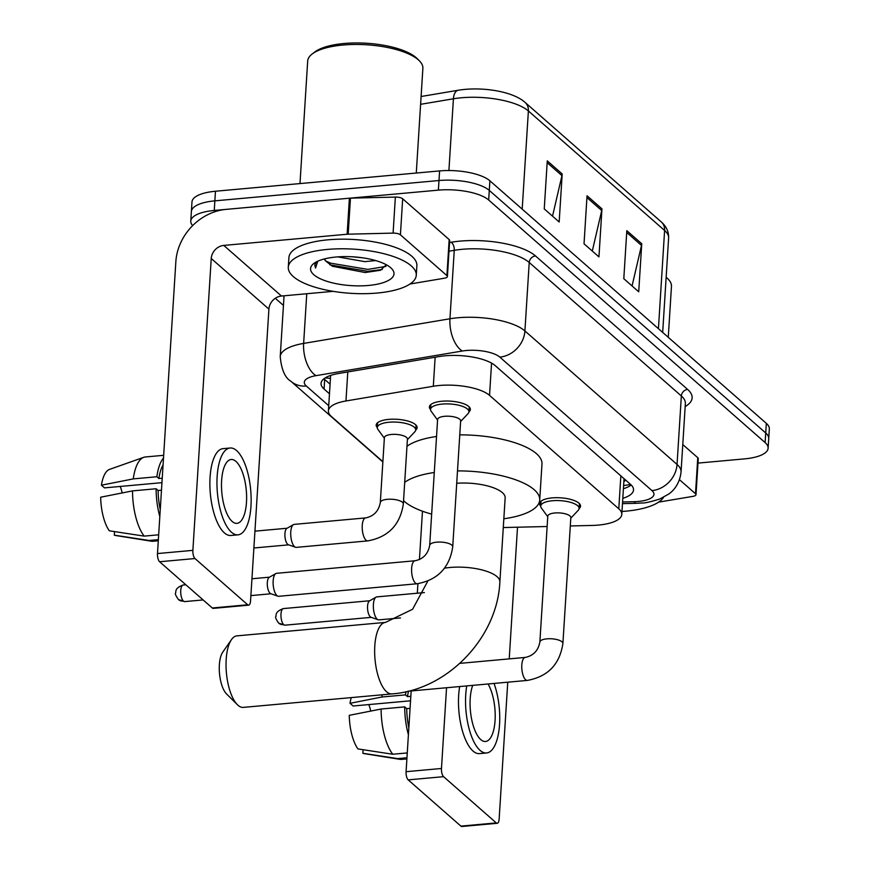 <?xml version="1.0" encoding="UTF-8"?>
<svg xmlns="http://www.w3.org/2000/svg" width="870" height="870" viewBox="0 0 870 870"><rect width="100%" height="100%" fill="white"/><g stroke="black" fill="none" stroke-linecap="round" stroke-linejoin="round"><path stroke-width="1.3" d="M377.308 427.627A20.521 7.08 3.6 0 1 376.188 425.082A20.521 7.08 3.6 0 1 388.705 419.383A20.521 7.08 3.6 0 1 417.132 427.659A20.521 7.08 3.6 0 1 415.697 430.041M430.541 409.465A20.521 7.08 3.6 0 1 429.41 406.921A20.521 7.08 3.6 0 1 441.927 401.233A20.521 7.08 3.6 0 1 470.365 409.498A20.521 7.08 3.6 0 1 468.93 411.88M540.716 506.133A20.521 7.08 3.6 0 1 539.585 503.599A20.521 7.08 3.6 0 1 552.113 497.901A20.521 7.08 3.6 0 1 580.54 506.177A20.521 7.08 3.6 0 1 579.105 508.558M570.296 525.958L591.948 525.447A38.465 13.278 -176.4 0 0 598.321 525.088A38.465 13.278 -176.4 0 0 621.789 514.42A38.465 13.278 -176.4 0 0 618.787 508.798L489.538 395.382A38.465 13.278 -176.4 0 0 433.314 386.258L345.966 400.972A38.465 13.278 -176.4 0 0 328.403 410.879A38.465 13.278 -176.4 0 0 331.416 416.512L382.876 461.665M503.295 527.546L547.143 526.513M622.811 498.314A38.465 13.278 -176.4 0 0 633.523 489.973A38.465 13.278 -176.4 0 0 630.522 484.351L495.291 365.694A38.465 13.278 -176.4 0 0 439.067 356.569L338.615 373.491A38.465 13.278 -176.4 0 0 321.052 383.398A38.465 13.278 -176.4 0 0 324.064 389.031L329.48 393.784M631.218 485.003A38.465 13.278 3.6 0 1 623.409 488.712M192.651 225.624A38.465 13.278 3.6 0 1 190.78 221.132A38.465 13.278 3.6 0 1 214.259 210.453L438.371 190.138A38.465 13.278 3.6 0 1 488.679 200.013L765.111 442.58A38.465 13.278 3.6 0 1 768.123 448.202A38.465 13.278 3.6 0 1 744.644 458.871L697.99 463.101M283.446 305.424L275.301 298.279M190.78 221.132L191.987 201.916A38.465 13.278 3.6 0 1 215.466 191.237L439.589 170.922A38.465 13.278 3.6 0 1 489.886 180.797L766.329 423.364L765.72 432.966A38.465 13.278 3.6 0 1 768.721 438.589A38.465 13.278 3.6 0 0 765.72 432.966L489.288 190.41L765.72 432.966L765.111 442.58M439.589 170.922L438.98 180.525A38.465 13.278 3.6 0 1 489.288 190.41A38.465 13.278 3.6 0 0 438.98 180.525L214.868 200.85L438.98 180.525L438.371 190.138M191.389 211.519A38.465 13.278 3.6 0 1 214.868 200.85A38.465 13.278 3.6 0 0 191.389 211.519M330.089 384.181L324.662 379.418A38.465 13.278 3.6 0 1 323.966 378.765M547.274 160.863L544.25 208.909L559.171 221.991L562.194 173.957L547.274 160.863M552.526 216.162L561.944 175.631A10.255 8.787 -48.7 0 0 562.194 173.957M626.824 230.67L623.801 278.704L638.721 291.798L641.745 243.752L626.824 230.67M632.066 285.958L641.494 245.438A10.255 8.787 -48.7 0 0 641.745 243.752M587.043 195.761L584.031 243.807L598.941 256.889L601.964 208.854L587.043 195.761M592.296 251.06L601.714 210.529A10.255 8.787 -48.7 0 0 601.964 208.854M766.329 423.364A38.465 13.278 3.6 0 1 769.33 428.986L768.123 448.202M679.481 479.685L695.5 493.736L697.762 457.707A6.416 2.218 3.6 0 1 698.262 458.642L696 494.682A6.416 2.218 -176.4 0 0 695.5 493.736M682.776 444.559L697.762 457.707M497.238 823.292L461.85 826.5A6.416 2.458 -95.2 0 1 460.893 826.119L496.281 822.911A6.416 2.458 84.8 0 0 497.238 823.292A6.416 2.458 84.8 0 0 499.141 819.083L507.754 682.189M408.193 779.879A6.416 2.458 -95.2 0 1 406.083 771.69L441.471 768.482A6.416 2.458 84.8 0 0 443.58 776.671L408.193 779.879L460.893 826.119M422.472 511.212L419.427 559.595M417.915 583.661L417.306 593.22M411.162 690.954L406.083 771.69M443.58 776.671L496.281 822.911M509.222 658.884L517.509 527.231A12.822 10.984 131.3 0 1 517.509 527.209L517.509 527.231M441.471 768.482L446.549 687.746M658.623 502.131L693.075 496.335A6.416 2.218 -176.4 0 0 696 494.682M472.714 685.364A32.059 12.289 84.8 0 0 480.751 739.576A32.059 12.289 84.8 0 0 485.536 741.479A32.059 12.289 84.8 0 0 495.139 719.109A32.059 12.289 84.8 0 0 488.059 683.983M370.772 711.073A25.643 9.831 84.8 0 0 368.826 704.58M408.541 691.193A37.182 14.246 84.8 0 0 407.475 696.642L405.463 694.88L381.876 697.011L350.023 703.319L353.079 706.005L410.542 700.796M410.825 696.337L407.475 696.642M381.114 709.028A42.315 16.215 84.8 0 0 392.762 754.246L357.918 748.918A33.343 12.778 84.8 0 1 349.262 715.336L381.114 709.028L404.713 706.886L406.725 708.658L410.064 708.354M406.725 708.658A37.182 14.246 84.8 0 0 408.846 727.777M459.675 686.55A43.598 16.704 84.8 0 0 472.997 751.027A43.598 16.704 84.8 0 0 479.5 753.616L486.58 752.974A43.598 16.704 84.8 0 0 499.217 728.277A43.598 16.704 84.8 0 0 494.029 683.439M466.744 685.908A43.598 16.704 84.8 0 0 480.077 750.386A43.598 16.704 84.8 0 0 486.58 752.974M405.964 691.715A42.315 16.215 84.8 0 0 405.463 694.88M404.713 706.886A42.315 16.215 84.8 0 0 408.411 734.704M382.202 694.804A42.315 16.215 84.8 0 0 381.876 697.011M407.258 752.931L392.762 754.246M351.252 697.609A33.343 12.778 84.8 0 0 350.023 703.319M363.105 749.722L362.888 753.289L397.731 758.607L406.953 757.77M397.731 758.607A42.315 16.215 84.8 0 0 399.95 759.336A42.315 16.215 84.8 0 0 401.538 759.39L406.888 758.912M362.888 753.289A33.343 12.778 84.8 0 0 364.095 753.616L399.95 759.336M666.148 277.302A57.703 19.923 3.6 0 1 667.888 278.846A57.703 19.923 3.6 0 1 671.466 286.415L668.258 337.31M663.582 497.281A64.119 22.141 3.6 0 1 625.737 511.179A64.119 22.141 3.6 0 1 621.974 511.473M237.369 704.678L226.548 693.945A23.077 8.841 -95.2 0 1 219.501 673.5A23.077 8.841 -95.2 0 1 222.763 652.119L231.474 639.613A35.909 13.757 84.8 0 0 226.407 672.88A35.909 13.757 84.8 0 0 237.369 704.678A35.909 13.757 84.8 0 0 237.988 705.265A35.909 13.757 84.8 0 0 243.35 707.386L391.968 693.912A35.909 13.757 -95.2 0 1 386.617 691.791A35.909 13.757 -95.2 0 1 374.655 652.565A35.909 13.757 -95.2 0 1 385.486 622.398L236.857 635.872A35.909 13.757 84.8 0 0 231.474 639.613M444.581 568.175A35.909 12.397 -176.4 0 1 450.116 567.468A35.909 12.397 -176.4 0 1 497.064 576.679A35.909 12.397 -176.4 0 1 499.869 581.932L505.155 497.857A35.909 12.397 -176.4 0 0 456.728 483.285M457.5 470.898A70.524 24.349 3.6 0 1 539.715 500.032A70.524 24.349 3.6 0 1 503.839 518.781M459.773 434.869A70.524 24.349 3.6 0 1 541.977 464.004L539.715 500.032M431.661 514.126A70.524 24.349 3.6 0 1 403.549 500.663M404.702 482.35A70.524 24.349 3.6 0 1 434.282 472.508M406.964 446.321A70.524 24.349 3.6 0 1 436.544 436.479M539.868 642.038L547.785 516.171A11.538 3.98 3.6 0 1 554.832 512.974A11.538 3.98 3.6 0 1 570.829 517.617L562.901 643.485A11.538 3.98 3.6 0 0 561.705 641.56A11.538 3.98 3.6 0 0 546.915 638.841A11.538 3.98 3.6 0 0 539.868 642.038C538.269 650.608 533.386 655.741 525.241 657.426L459.86 663.364M547.752 516.726L541.347 507.96A19.238 6.645 3.6 0 1 540.716 506.079A19.238 6.645 3.6 0 1 552.45 500.739A19.238 6.645 3.6 0 1 579.105 508.493A19.238 6.645 3.6 0 1 578.245 510.277L570.785 518.183M429.693 545.37L437.61 419.492A11.538 3.98 3.6 0 1 444.657 416.295A11.538 3.98 3.6 0 1 460.643 420.949L452.726 546.817A11.538 3.98 3.6 0 0 451.53 544.881A11.538 3.98 3.6 0 0 436.74 542.162A11.538 3.98 3.6 0 0 429.693 545.37C428.094 553.929 423.212 559.062 415.066 560.758L276.584 573.308A11.538 4.426 -95.2 0 0 275.844 573.558A11.538 4.426 -95.2 0 0 273.158 580.877A11.538 4.426 -95.2 0 0 276.954 595.613A11.538 4.426 -95.2 0 0 277.889 596.189A11.538 4.426 -95.2 0 0 278.672 596.298L417.154 583.748A11.538 4.426 -95.2 0 1 415.425 583.063A11.538 4.426 -95.2 0 1 415.153 582.791A11.538 4.426 -95.2 0 1 411.586 570.1A11.538 4.426 -95.2 0 1 415.066 560.758M437.577 420.058L431.172 411.282A19.238 6.645 3.6 0 1 430.541 409.4A19.238 6.645 3.6 0 1 442.275 404.071A19.238 6.645 3.6 0 1 468.93 411.825A19.238 6.645 3.6 0 1 468.071 413.598L460.611 421.504M277.889 596.189L270.744 593.677A8.33 3.197 -95.2 0 1 270.059 593.253A8.33 3.197 -95.2 0 1 267.318 582.606A8.33 3.197 -95.2 0 1 269.265 577.321L275.844 573.558M400.461 617.918L378.918 619.875A11.538 4.426 -95.2 0 1 378.135 619.766A11.538 4.426 -95.2 0 1 373.393 604.454A11.538 4.426 -95.2 0 1 376.079 597.135A11.538 4.426 -95.2 0 1 376.83 596.885L424.364 592.579M378.135 619.766L370.99 617.254A8.33 3.197 -95.2 0 1 370.305 616.83A8.33 3.197 -95.2 0 1 367.564 606.183A8.33 3.197 -95.2 0 1 369.5 600.898L376.079 597.135M380.31 502.512L384.388 437.653A11.538 3.98 3.6 0 1 391.424 434.456A11.538 3.98 3.6 0 1 407.421 439.1L403.343 503.958A11.538 3.98 3.6 0 0 402.136 502.033A11.538 3.98 3.6 0 0 387.346 499.315A11.538 3.98 3.6 0 0 380.31 502.512C378.7 511.081 373.828 516.214 365.683 517.9L294.201 524.382A11.538 4.426 -95.2 0 0 293.451 524.621A11.538 4.426 -95.2 0 0 290.765 531.951A11.538 4.426 -95.2 0 0 295.506 547.263A11.538 4.426 -95.2 0 0 296.278 547.371L367.76 540.89A11.538 4.426 -95.2 0 1 365.759 539.933A11.538 4.426 -95.2 0 1 362.246 525.469A11.538 4.426 -95.2 0 1 365.683 517.9M384.355 438.219L377.939 429.443A19.238 6.645 3.6 0 1 377.308 427.561A19.238 6.645 3.6 0 1 389.053 422.222A19.238 6.645 3.6 0 1 415.708 429.976A19.238 6.645 3.6 0 1 414.849 431.759L407.388 439.665M295.506 547.263L288.351 544.74A8.33 3.197 -95.2 0 1 287.676 544.326A8.33 3.197 -95.2 0 1 284.936 533.68A8.33 3.197 -95.2 0 1 286.872 528.394L293.451 524.621M400.417 234.824A6.416 2.218 -176.4 0 0 393.099 233.117L348.185 234.182A6.416 2.218 -176.4 0 0 347.13 234.237L349.392 198.208A6.416 2.218 3.6 0 1 350.458 198.142L395.361 197.088A6.416 2.218 3.6 0 1 402.679 198.784L400.417 234.824L446.908 275.616L449.17 239.576A6.416 2.218 3.6 0 1 449.67 240.522L447.408 276.551A6.416 2.218 -176.4 0 0 446.908 275.616M402.679 198.784L449.17 239.576M349.392 198.208L226.059 209.387A51.286 43.946 -48.7 0 0 175.849 261.707L157.492 553.559L192.879 550.351L211.236 258.499A12.822 10.984 131.3 0 1 223.786 245.416L347.13 234.237M248.646 605.161L213.259 608.369A6.416 2.458 -95.2 0 1 212.302 607.989L247.689 604.78A6.416 2.458 84.8 0 0 248.646 605.161A6.416 2.458 84.8 0 0 250.549 600.963L268.906 309.1A12.822 10.984 131.3 0 1 281.467 296.028L333.134 291.341M192.879 550.351A6.416 2.458 84.8 0 0 194.989 558.54L159.601 561.748L212.302 607.989M159.601 561.748A6.416 2.458 -95.2 0 1 157.492 553.559M194.989 558.54L247.689 604.78M410.031 284.001L444.483 278.204A6.416 2.218 -176.4 0 0 447.408 276.551M232.159 521.445A32.059 12.289 84.8 0 0 236.944 523.348A32.059 12.289 84.8 0 0 246.612 496.411A32.059 12.289 84.8 0 0 235.933 461.394A32.059 12.289 84.8 0 0 231.159 459.49A32.059 12.289 84.8 0 0 221.491 486.428A32.059 12.289 84.8 0 0 232.159 521.445M122.181 492.942A25.643 9.831 84.8 0 0 120.234 486.45M163.071 464.917A37.182 14.246 84.8 0 0 158.884 478.511L156.872 476.749L133.284 478.891L101.431 485.199L104.487 487.874L161.95 482.665M162.233 478.217L158.884 478.511M132.523 490.897A42.315 16.215 84.8 0 0 144.17 536.116L109.315 530.798A33.343 12.778 84.8 0 1 100.67 497.205L132.523 490.897L156.121 488.755L158.133 490.528L161.472 490.223M158.133 490.528A37.182 14.246 84.8 0 0 160.254 509.646M230.115 448.006L223.035 448.648A43.598 16.704 84.8 0 0 209.887 485.275A43.598 16.704 84.8 0 0 224.406 532.897A43.598 16.704 84.8 0 0 230.909 535.485L237.988 534.843A43.598 16.704 84.8 0 0 251.136 498.205A43.598 16.704 84.8 0 0 236.618 450.584A43.598 16.704 84.8 0 0 230.115 448.006A43.598 16.704 84.8 0 0 216.967 484.633A43.598 16.704 84.8 0 0 231.485 532.255A43.598 16.704 84.8 0 0 237.988 534.843M163.506 457.99A42.315 16.215 84.8 0 0 156.872 476.749M156.121 488.755A42.315 16.215 84.8 0 0 159.819 516.573M163.669 455.314L145.301 456.978A42.315 16.215 84.8 0 0 143.757 457.315A42.315 16.215 84.8 0 0 133.284 478.891M158.666 534.8L144.17 536.116M143.757 457.315L109.511 469.398A33.343 12.778 84.8 0 0 101.431 485.199M114.514 531.592L114.296 535.159L149.14 540.477L158.362 539.639M149.14 540.477A42.315 16.215 84.8 0 0 151.358 541.205A42.315 16.215 84.8 0 0 152.946 541.26L158.296 540.781M114.296 535.159A33.343 12.778 84.8 0 0 115.503 535.485L151.358 541.205M299.987 183.581L307.686 61.041A57.703 19.923 3.6 0 1 312.189 53.973L314.701 52.048A55.136 19.042 3.6 0 1 344.052 43.5A55.136 19.042 3.6 0 1 417.045 58.486L419.286 60.715A57.703 19.923 3.6 0 1 422.874 68.284L416.284 173.032M312.189 53.973A57.703 19.923 3.6 0 1 342.91 45.033A57.703 19.923 3.6 0 1 419.286 60.715M327.424 249.429A64.119 22.141 3.6 0 1 416.273 275.268A64.119 22.141 3.6 0 1 377.145 293.049A64.119 22.141 3.6 0 1 288.296 267.21A64.119 22.141 3.6 0 1 327.424 249.429M288.296 267.21L288.905 257.607A64.119 22.141 3.6 0 1 328.033 239.815A64.119 22.141 3.6 0 1 416.871 265.654L416.273 275.268M352.056 256.77L362.638 257.803M337.756 256.878L364.747 261.642L375.709 260.576M324.532 258.901L325.652 260.946L332.383 266.263L365.161 272.538L380.429 270.265L386.334 264.763M368.488 285.458A41.803 14.431 3.6 0 1 322.781 279.835A41.803 14.431 3.6 0 1 313.82 263.501A41.803 14.431 3.6 0 1 336.07 257.02A41.803 14.431 3.6 0 1 391.413 268.384A41.803 14.431 3.6 0 1 368.488 285.458M316.136 262.011L314.799 265.111L315.538 268.025L317.778 261.196M325.652 260.946A28.982 10.005 3.6 0 1 324.358 258.945M329.839 264.828L367.738 271.32L382.267 269.515M325.63 260.913L330.589 263.164L367.858 269.406L385.997 266.394M314.82 264.85L315.538 268.025M623.855 481.665A12.822 4.426 -176.4 0 0 625.312 479.783M325.293 377.841A38.465 32.951 -48.7 0 0 330.459 378.243M620.854 475.879L618.787 508.798M347.793 371.947L345.966 400.972M435.141 357.233L433.314 386.258M491.561 363.127L489.538 395.382M622.572 501.968L634.056 501.696A25.643 8.852 -176.4 0 0 638.297 501.457A25.643 8.852 -176.4 0 0 651.945 490.593L499.804 357.102A25.643 8.852 -176.4 0 0 466.276 350.512A25.643 8.852 -176.4 0 0 462.329 351.012L316.017 375.655A25.643 8.852 -176.4 0 0 306.316 386.019L328.729 405.692M284.055 295.789L280.227 356.635A51.286 17.715 3.6 0 1 303.641 343.411L449.953 318.779A51.286 17.715 3.6 0 1 457.837 317.767A51.286 17.715 3.6 0 1 524.914 330.937L677.045 464.439A51.286 17.715 3.6 0 1 681.058 471.931L685.364 403.473A51.286 17.715 -176.4 0 0 681.351 395.97L529.221 262.479A51.286 17.715 -176.4 0 0 462.144 249.309A51.286 17.715 -176.4 0 0 454.26 250.321L449.007 251.202M449.551 242.523L451.16 242.251A57.703 19.923 3.6 0 1 535.496 255.943L687.637 389.434A6.416 5.492 -48.7 0 0 681.351 395.97L677.045 464.439A25.643 21.967 131.3 0 1 651.945 490.593M451.16 242.251A6.416 3.371 -99.6 0 1 454.26 250.321L449.953 318.779A25.643 13.496 80.4 0 0 462.329 351.012M687.637 389.434A57.703 19.923 3.6 0 1 685.168 406.573M488.679 200.013L489.886 180.797M214.259 210.453L215.466 191.237M499.804 357.102A25.643 21.967 131.3 0 0 524.914 330.937L529.221 262.479A6.416 5.492 -48.7 0 1 535.496 255.943M316.017 375.655A25.643 13.496 80.4 0 1 303.641 343.411L306.762 293.734M306.316 386.019A25.643 21.967 131.3 0 1 290.906 381.267L382.854 461.948M634.056 501.696A25.643 5.862 88.6 0 0 636.166 503.317L622.474 503.643M324.662 379.418L324.064 389.031M421.091 96.505L458.229 90.252A12.822 6.742 80.4 0 0 453.422 98.788L420.601 104.313M458.229 90.252C481.11 86.445 512.571 91.078 525.045 102.388A12.822 10.984 131.3 0 1 528.384 110.958A51.286 17.715 -176.4 0 0 453.422 98.788L448.909 170.531M658.427 328.686L664.604 230.485A12.822 10.984 -48.7 0 0 661.265 221.915C666.409 226.461 668.856 231.822 668.617 237.988A51.286 17.715 -176.4 0 0 664.604 230.485L528.384 110.958L522.196 209.159M586.935 197.566L601.714 210.529M626.715 232.464L641.494 245.438M547.165 162.668L561.944 175.631M562.901 643.485C559.758 664.332 547.893 676.643 527.329 680.416A11.538 4.426 -95.2 0 1 525.611 679.731A11.538 4.426 -95.2 0 1 525.328 679.47A11.538 4.426 -95.2 0 1 521.761 666.768A11.538 4.426 -95.2 0 1 525.241 657.426M183.222 584.999C174.054 588.207 176.24 592.198 175.653 592.818C174.826 593.547 175.773 595.787 178.47 599.561L184.723 601.594A8.33 3.197 -95.2 0 1 183.483 601.105A8.33 3.197 -95.2 0 1 180.71 592.002A8.33 3.197 -95.2 0 1 183.222 584.999L185.821 584.76M178.47 599.561A8.33 7.145 -48.7 0 0 183.483 601.105M283.457 608.576C274.3 611.784 276.486 615.775 275.899 616.395C275.072 617.124 276.007 619.364 278.715 623.137L284.969 625.171A8.33 3.197 -95.2 0 1 283.729 624.682A8.33 3.197 -95.2 0 1 280.945 615.579A8.33 3.197 -95.2 0 1 283.457 608.576L369.761 600.746M278.715 623.137A8.33 7.145 -48.7 0 0 283.729 624.682M211.236 258.499L268.906 309.1M223.786 245.416L281.467 296.028M350.458 198.142L348.185 234.182M393.099 233.117L395.361 197.088M623.605 485.58L630.685 484.503M624.04 478.674L621.789 514.42M330.633 375.427L328.403 410.879M636.166 503.317L642.125 502.98C644.474 503.23 650.314 501.925 659.634 499.075L668.856 493.975C672.14 491.702 679.633 485.123 681.058 471.931M280.227 356.635C281.445 369.598 285.012 377.808 290.906 381.267M525.045 102.388L661.265 221.915M668.617 237.988L662.679 332.416M666.159 277.128L667.888 278.846M499.869 581.932C497.401 637.808 447.397 689.932 391.968 693.912M427.801 581.116L412.597 609.261L385.486 622.398M579.105 508.493L579.409 503.632M540.716 506.079L541.02 501.218M527.329 680.416L408.008 691.237M417.154 583.748C437.719 579.964 449.583 567.653 452.726 546.817M468.93 411.825L469.234 406.953M251.941 578.768L269.526 577.169M430.541 409.4L430.846 404.539M184.723 601.594L203.112 599.93M250.886 595.602L271.027 593.775M284.969 625.171L371.272 617.352M367.76 540.89C388.335 537.105 400.189 524.795 403.343 503.958M415.708 429.976L416.012 425.115M254.943 531.157L287.133 528.242M377.308 427.561L377.613 422.7M253.877 547.991L288.633 544.848"/></g></svg>
